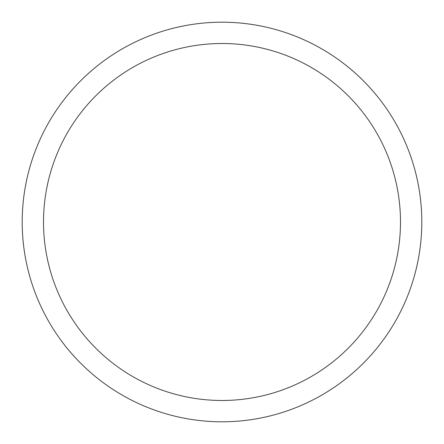 <?xml version="1.0" encoding="UTF-8"?>
<svg xmlns="http://www.w3.org/2000/svg" width="444" height="444" viewBox="0 0 444 444"><rect width="100%" height="100%" fill="white"/><g stroke="black" fill="none" stroke-linecap="round" stroke-linejoin="round"><path stroke-width="0.67" d="M222 421.8A199.8 199.8 0 0 0 421.8 222A199.8 199.8 0 0 0 222 22.2A199.8 199.8 0 0 0 22.2 222A199.8 199.8 0 0 0 222 421.8M222 400.488A178.488 178.488 0 0 0 400.488 222A178.488 178.488 0 0 0 222 43.512A178.488 178.488 0 0 0 43.512 222A178.488 178.488 0 0 0 222 400.488"/></g></svg>
